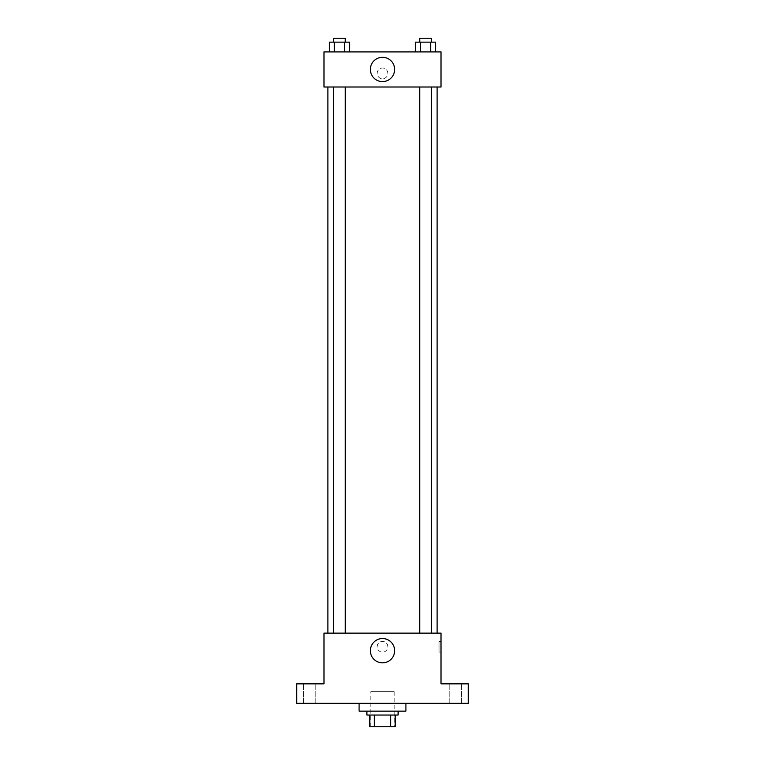 <?xml version="1.0" encoding="UTF-8"?>
<svg xmlns="http://www.w3.org/2000/svg" width="765" height="765" viewBox="0 0 765 765"><rect width="100%" height="100%" fill="white"/><g stroke="black" fill="none" stroke-linecap="round" stroke-linejoin="round"><path stroke-width="0.57" stroke-dasharray="3.83 2.87" d="M394.205 691.646L370.796 691.646L394.205 691.646L394.205 726.75L370.796 726.75L394.205 726.75M374.286 726.75L369.82 726.75L369.82 715.046L374.286 715.046L374.286 726.75L395.18 726.75M390.714 715.046L374.286 715.046L390.714 715.046L390.714 726.75M374.286 715.046L369.82 715.046M366.894 715.046L398.106 715.046M382.5 711.144L366.894 711.144L382.5 711.144M405.909 711.144L359.091 711.144M405.909 703.341L359.091 703.341L405.909 703.341M309.356 703.341L315.209 703.341L309.356 703.341M455.644 703.341L461.496 703.341L455.644 703.341M296.677 703.341L468.323 703.341L468.323 683.843L441.013 683.843L441.013 633.133L323.987 633.133L323.987 683.843L296.677 683.843L296.677 703.341M387.865 646.779A5.365 5.365 0 0 0 379.822 642.141A5.365 5.365 0 0 0 379.822 651.426A5.365 5.365 0 0 0 387.865 646.779A5.365 5.365 0 0 0 379.822 642.141A5.365 5.365 0 0 0 379.822 651.426A5.365 5.365 0 0 0 387.865 646.779M455.644 683.843L461.496 683.843L455.644 683.843M309.356 683.843L315.209 683.843L309.356 683.843M437.111 633.133L327.889 633.133L437.111 633.133M345.283 633.133L333.588 633.133L345.283 633.133L333.588 633.133L345.283 633.133L345.283 87.009L333.588 87.009L345.283 87.009M431.412 633.133L419.717 633.133L431.412 633.133L419.717 633.133L431.412 633.133L431.412 87.009L419.717 87.009L431.412 87.009M323.987 652.143L323.987 641.414L323.987 652.143M441.013 641.414L441.013 652.143L441.013 641.414L439.043 641.414L439.043 652.143L439.043 641.414M394.644 650.68A12.144 12.144 0 0 1 376.428 661.199A12.144 12.144 0 0 1 376.428 640.162A12.144 12.144 0 0 1 394.644 650.68M437.111 87.009L327.889 87.009L437.111 87.009M323.987 87.009L441.013 87.009L441.013 51.905L323.987 51.905L323.987 87.009M387.865 73.354A5.365 5.365 0 0 0 379.822 68.716A5.365 5.365 0 0 0 379.822 78.001A5.365 5.365 0 0 0 387.865 73.354A5.365 5.365 0 0 0 379.822 68.716A5.365 5.365 0 0 0 379.822 78.001A5.365 5.365 0 0 0 387.865 73.354M329.304 51.905L329.304 42.151L334.372 42.151L334.372 51.905L329.304 51.905L349.567 51.905L329.304 51.905L349.567 51.905L329.304 51.905L349.567 51.905L329.304 51.905L334.372 51.905L334.372 42.151L349.567 42.151L344.499 42.151L344.499 51.905L344.499 42.151L329.304 42.151L349.567 42.151L349.567 51.905M415.433 51.905L415.433 42.151L420.501 42.151L420.501 51.905L415.433 51.905L435.696 51.905L415.433 51.905L435.696 51.905L415.433 51.905L435.696 51.905L415.433 51.905L420.501 51.905L420.501 42.151L435.696 42.151L430.628 42.151L430.628 51.905L430.628 42.151L415.433 42.151L435.696 42.151L435.696 51.905M323.987 78.718L323.987 67.989L323.987 78.718M441.013 67.989L441.013 78.718L441.013 67.989M394.644 69.452A12.144 12.144 0 0 1 376.428 79.971A12.144 12.144 0 0 1 376.428 58.934A12.144 12.144 0 0 1 394.644 69.452M431.412 42.151L419.717 42.151L431.412 42.151L419.717 42.151L431.412 42.151L431.412 38.25L419.717 38.25L431.412 38.25L419.717 38.25L419.717 42.151M345.283 42.151L333.588 42.151L345.283 42.151L333.588 42.151L345.283 42.151L345.283 38.25L333.588 38.25L345.283 38.25L333.588 38.25L333.588 42.151M430.628 42.151L430.628 51.905M420.501 42.151L420.501 51.905M344.499 42.151L344.499 51.905M334.372 42.151L334.372 51.905M370.796 726.75L370.796 691.646M315.209 703.341L315.209 683.843L315.209 703.341M303.504 703.341L303.504 683.843L303.504 703.341M461.496 703.341L461.496 683.843L461.496 703.341M449.791 703.341L449.791 683.843L449.791 703.341M439.043 652.143L441.013 652.143M333.588 87.009L333.588 633.133M419.717 87.009L419.717 633.133"/><path stroke-width="1.15" d="M390.714 715.046L390.714 726.75L369.82 726.75L369.82 715.046M390.714 726.75L395.18 726.75L395.18 715.046L395.18 726.75M398.106 711.144L398.106 715.046L366.894 715.046L366.894 711.144M374.286 715.046L374.286 726.75M359.091 703.341L359.091 711.144L405.909 711.144L405.909 703.341M468.323 703.341L296.677 703.341L296.677 683.843L323.987 683.843L323.987 633.133L441.013 633.133L441.013 683.843L468.323 683.843L468.323 703.341M394.644 650.68A12.144 12.144 0 0 1 376.428 661.199A12.144 12.144 0 0 1 376.428 640.162A12.144 12.144 0 0 1 394.644 650.68M437.111 87.009L437.111 633.133M419.717 633.133L419.717 87.009M345.283 87.009L345.283 633.133M441.013 87.009L323.987 87.009L323.987 51.905L441.013 51.905L441.013 87.009M394.644 69.452A12.144 12.144 0 0 1 376.428 79.971A12.144 12.144 0 0 1 376.428 58.934A12.144 12.144 0 0 1 394.644 69.452M435.696 51.905L435.696 42.151L415.433 42.151L415.433 51.905M430.628 42.151L430.628 51.905M420.501 42.151L420.501 51.905M419.717 42.151L419.717 38.25L431.412 38.25L431.412 42.151M349.567 51.905L349.567 42.151L329.304 42.151L329.304 51.905M344.499 42.151L344.499 51.905M334.372 42.151L334.372 51.905M333.588 42.151L333.588 38.25L345.283 38.25L345.283 42.151M327.889 87.009L327.889 633.133M431.412 633.133L431.412 87.009M333.588 87.009L333.588 633.133"/></g></svg>
